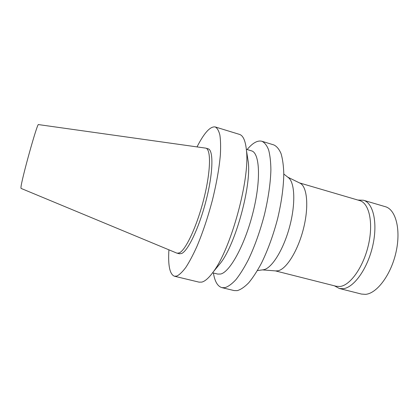 <?xml version="1.0" encoding="UTF-8"?>
<svg xmlns="http://www.w3.org/2000/svg" width="419" height="419" viewBox="0 0 419 419"><rect width="100%" height="100%" fill="white"/><g stroke="black" fill="none" stroke-linecap="round" stroke-linejoin="round"><path stroke-width="0.63" d="M197.04 146.88C204.173 132.87 210.223 126.224 215.198 126.941C217.225 128.031 218.786 130.707 219.87 134.986C220.64 140.176 220.803 146.823 220.363 154.915C219.2 168.281 216.518 183.47 212.323 200.486C207.798 217.54 202.628 232.943 196.815 246.697C193.018 255.051 189.351 261.959 185.821 267.416C182.438 271.941 179.416 274.833 176.745 276.084L174.409 276.221C169.763 274.314 167.93 265.515 168.915 249.824M205.823 148.143L208.128 148.824C213.58 150.007 213.24 172.261 206.321 199.612C199.46 226.962 188.052 251.028 181.574 253.516L179.447 253.783L176.708 253.06L21.055 188.398L20.96 187.649C20.882 181.757 37.59 121.746 38.49 124.59L205.823 148.143C211.192 149.3 210.762 171.549 203.828 198.925C196.951 226.302 185.607 250.41 179.212 252.924L177.117 253.202M215.198 126.941L239.453 134.384C243.188 135.51 245.524 140.889 246.456 150.515C249.996 179.096 230.895 249.012 213.313 271.821C208.945 277.881 205.095 281.306 201.769 282.107L199.077 282.149L174.409 276.221M247.283 155.758L248.305 162.221C251.259 186.507 235.75 243.271 220.855 262.682L216.691 267.725M246.341 149.3L251.484 150.85C259.717 152.762 261.215 179.536 253.113 212.035C245.094 244.534 229.984 272.104 220.645 274.021L217.817 274.089L212.595 272.806M247.137 149.541C252.626 142.942 257.544 140.182 261.891 141.261C264.599 142.549 266.835 145.388 268.589 149.793C270.014 155.082 270.784 161.771 270.894 169.852C270.522 183.161 268.354 198.156 264.389 214.837C260 231.534 254.647 246.529 248.32 259.822C244.136 267.877 239.993 274.503 235.897 279.693C231.917 283.962 228.255 286.622 224.909 287.675L221.897 287.633C217.602 286.355 214.774 281.479 213.407 273.005M261.891 141.261L273.832 144.922C276.708 146.257 279.112 149.143 281.034 153.574C282.621 158.885 283.543 165.584 283.789 173.665C283.616 186.958 281.573 201.9 277.666 218.498C273.314 235.101 267.909 249.991 261.461 263.169C257.182 271.151 252.924 277.703 248.687 282.825C244.555 287.031 240.736 289.634 237.217 290.639L234.043 290.556L221.897 287.633M288.152 177.447L288.565 177.771C294.892 182.81 295.714 204.116 289.592 226.82C283.527 249.535 272.015 268.019 263.881 269.674L262.912 269.831M299.857 183.087L300.046 183.182C307.137 186.507 309.086 206.358 303.513 228.507C298.003 250.662 286.392 269.223 278.001 270.784L275.859 270.925M299.475 182.899L359.659 200.575C369.066 203.032 373.565 222.479 368.5 244.654C363.54 266.83 350.321 285.444 339.977 286.481L336.248 286.277L275.435 270.894M357.878 200.052L363.43 200.245C373.224 202.801 377.969 222.871 372.748 245.733C367.631 268.605 353.908 287.717 343.156 288.701L339.327 288.481L334.446 285.821M363.43 200.245L385.323 206.687C395.735 209.432 401.124 229.497 396.034 252.138C391.047 274.791 376.885 293.557 365.515 294.353L361.45 294.065L339.327 288.481M248.305 162.221L246.456 150.515M220.855 262.682L213.313 271.821M288.565 177.771L283.794 174.026M263.436 269.763L257.418 270.559M300.046 183.182L287.801 177.174M276.069 270.941L262.472 269.888"/></g></svg>
